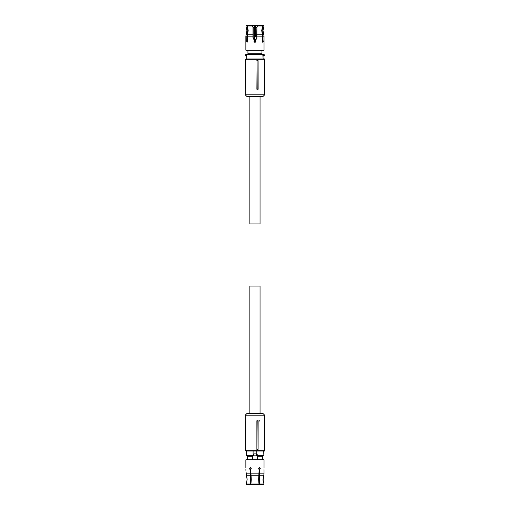 <?xml version="1.0" encoding="UTF-8"?>
<svg xmlns="http://www.w3.org/2000/svg" width="510" height="510" viewBox="0 0 510 510"><rect width="100%" height="100%" fill="white"/><g stroke="black" fill="none" stroke-linecap="round" stroke-linejoin="round"><path stroke-width="0.76" d="M260.049 96.422L260.049 223.922L249.849 223.922L249.849 96.422M257.085 60.977L256.881 89.25L258.13 89.25L258.098 60.977L257.085 60.977L257.187 89.25M264.671 59.766L264.671 94.828L245.227 94.828L245.227 59.766L264.671 59.766L263.874 58.969L246.024 58.969L245.227 59.766M258.098 60.977L258.034 60.562L256.881 60.562M245.227 94.828L246.821 96.422L263.077 96.422L264.671 94.828M264.671 88.855L264.888 88.855A0.395 0.395 0 0 1 264.671 89.205A0.395 0.395 0 0 0 264.888 88.855L264.486 89.25M264.888 88.855L264.671 75.703M264.671 64.011L264.773 75.703M263.415 58.969L264.626 58.969L264.633 59.727M245.418 60.562L245.227 89.25M264.626 58.969L264.225 58.969M247.14 54.187L262.758 54.187L263.173 58.969M263.377 56.1L263.377 54.187L263.377 56.1M263.434 54.506L246.687 54.506L246.725 58.969M246.521 54.187L246.062 54.302L246.521 54.187L246.368 54.525M246.215 55.705L246.215 54.583A0.637 0.637 0 0 0 246.215 55.705M262.758 54.187L263.377 54.187M246.458 55.781L246.725 56.1M263.829 55.985A0.956 0.956 0 0 0 263.6 54.213A0.956 0.956 0 0 1 263.6 56.074A0.956 0.956 0 0 0 264.333 55.144A0.956 0.956 0 0 1 263.829 55.985M261.962 54.187L261.962 50.203M247.936 50.203L247.936 54.187M246.062 54.302A0.956 0.956 0 0 0 246.062 55.985A0.956 0.956 0 0 1 245.565 55.144A0.956 0.956 0 0 0 246.292 56.074A0.956 0.956 0 0 1 246.292 54.213A0.956 0.956 0 0 0 245.565 55.144A0.956 0.956 0 0 1 246.062 54.302M263.97 25.972L262.956 25.972L262.803 25.5L263.798 25.5L263.97 25.972L262.994 30.6L264.033 36.165L264.033 50.203L245.865 50.203L245.865 36.165L246.891 36.165L246.63 41.278L247.082 42.273L247.624 41.278L247.286 40.366L247.624 41.361M261.962 53.709L247.936 53.709M262.267 41.278L262.605 40.366L262.267 41.278L262.816 42.273L263.268 41.278L263.007 40.366L262.605 40.366L262.605 36.165L261.713 30.6L262.554 25.972L262.408 25.5L262.554 25.972L257.55 25.972L257.818 25.5L262.408 25.5M262.848 41.329L262.599 42.183L262.274 41.361M262.956 25.972L262.108 30.6L263.007 36.165L263.007 40.366M257.55 25.972L256.9 27.094L256.9 37.772L255.344 39.684L255.944 41.278L255.344 40.366M253.502 39.085L254.547 39.684L253.954 41.278L254.949 42.273L255.944 41.278M254.547 39.684L252.998 37.772L252.998 27.094L252.348 25.972L247.337 25.972L248.185 30.6L247.286 36.165L247.286 40.366L246.891 40.366M257.818 25.5L255.344 25.5L255.344 34.948M262.529 25.895L262.803 25.5M262.605 36.165L256.9 36.102M255.344 39.684L256.224 39.251M256.798 38.397L256.893 37.944M254.165 41.896L253.954 41.278M255.65 41.986L255.331 42.196M254.209 40.609L254.547 40.366M247.337 25.972L247.49 25.5L247.337 25.972M247.089 25.5L246.942 25.972L245.922 25.972L246.094 25.5L247.21 25.5L247.363 25.895L247.21 25.5M246.891 36.165L247.79 30.6L246.942 25.972M254.547 34.948L254.547 25.5L252.074 25.5L252.348 25.972M252.074 25.5L247.49 25.5M254.943 36.58L254.943 34.744L256.715 34.744L256.9 27.572M256.109 39.34L256.109 36.573L256.441 36.573M254.796 42.26L254.796 36.58L256.109 36.58M254.783 42.26L254.783 36.567L254.707 42.247M254.547 42.19L254.866 34.744L254.311 34.744M254.311 42.043L254.311 40.513M254.311 39.614L254.311 27.572A0.478 0.478 0 0 0 253.833 27.094L253.311 27.094L253.833 27.094A0.478 0.478 0 0 1 254.311 27.572L254.088 39.525M254.088 40.768L254.088 41.788M256.065 27.094L255.803 27.572L256.9 27.094L256.065 27.094A0.478 0.478 0 0 0 255.587 27.572L256.281 27.094L255.803 27.572L256.715 27.572L256.587 27.094M255.803 34.744L255.803 27.572M255.561 36.58L255.587 27.572M255.561 35.145L255.07 35.145L254.943 36.573M254.088 27.572A0.478 0.478 0 0 0 253.61 27.094L254.088 27.572A0.478 0.478 0 0 0 253.61 27.094L254.088 27.572L253.177 27.572L253.177 38.601M252.998 27.094L253.75 27.094M249.849 413.578L249.849 286.078L260.049 286.078L260.049 413.578M245.227 420.75L245.418 449.437M245.227 450.234L264.671 450.234L264.671 415.172L245.227 415.172L245.227 450.234L246.024 451.031L264.626 451.031L264.633 450.273M256.881 449.437L256.881 420.75L258.13 420.75L258.098 449.023L258.034 449.437L256.881 449.437L257.187 420.75M264.671 415.172L263.077 413.578L246.821 413.578L245.227 415.172M264.671 445.989L264.671 435.891M264.76 435.891L264.671 434.297M264.671 422.344L264.888 421.145L264.486 420.75M259.252 421.152L259.418 420.75M257.085 449.023L258.098 449.023M264.875 422.344L264.773 434.297M264.225 451.031L264.626 451.031M264.888 421.152L264.888 421.152A0.395 0.395 0 0 0 264.671 420.795A0.395 0.395 0 0 1 264.888 421.152L264.671 421.152M247.535 456.291L247.535 455.812L246.521 455.494L246.521 451.031M257.582 459.797L257.582 456.291L257.346 455.812L256.555 455.812L263.058 455.812L263.377 451.031M253.107 454.219L253.107 451.031L256.785 451.031L256.785 453.932L257.212 454.219L256.555 455.812L253.349 455.812L253.107 454.219L253.808 453.9M246.84 455.812L253.349 455.812M253.929 455.812L253.929 453.9L253.929 455.812L247.535 455.812M256.626 453.9L253.929 453.9M256.555 455.812L256.555 453.9M252.316 459.797L252.552 455.812M262.357 456.291L262.357 455.812M256.543 453.925L256.861 454.238M256.543 455.787L256.861 455.475M257.582 456.291L262.44 456.291L262.44 459.797M245.865 467.727L245.865 459.797L264.033 459.797L264.033 467.727M247.458 459.797L247.458 456.291L252.316 456.291M264.021 469.633L264.021 473.835L263.039 480.471M245.871 470.316L245.871 469.633M247.133 479.075L246.075 472.228M250.066 473.835L250.302 469.633L250.824 479.4L250.251 484.5L250.582 479.4L250.066 473.835L246.075 473.835L247.14 479.4L246.304 484.028L246.572 484.5L246.304 484.028L250.098 484.028M250.557 482.906L250.996 482.906L250.869 484.5L251.271 479.674L250.754 469.633L251.296 468.722L250.404 467.727L249.569 468.722L250.066 469.633M250.786 484.028L259.112 484.028L259.023 484.5L258.621 479.4L259.137 469.633L258.602 468.722L259.488 467.727L260.323 468.722L259.59 469.633L260.087 468.722L259.367 467.734M263.791 484.5L263.963 484.028L263.791 484.5L259.717 484.5L259.309 479.4L259.832 469.633M258.895 482.906L259.335 482.906L259.647 484.5L259.074 479.821L259.59 469.633M250.302 469.633L249.811 468.722L250.525 467.734M259.8 484.028L263.963 484.028L262.988 479.4L264.021 473.835L259.832 473.835M246.572 484.5L250.18 484.5M259.023 484.5L250.869 484.5M263.064 55.781L263.498 55.781M246.999 54.187L246.4 54.506M246.4 55.781L246.725 55.934M264.033 36.165L263.007 36.165M252.998 36.165L247.286 36.165M263.766 34.731L262.777 34.731M262.376 34.731L256.9 34.731M252.998 34.731L247.516 34.731M247.12 34.731L246.132 34.731L245.865 36.165M256.441 36.58L256.441 34.744M254.547 36.554L254.707 34.744M252.998 27.572L253.311 27.094M246.521 455.494L253.636 455.494M257.123 455.812L257.212 454.219M256.868 455.494L263.377 455.494M253.636 454.219L253.298 454.066M253.993 455.698L253.993 454.015M250.754 473.835L259.137 473.835M246.349 475.269L250.2 475.269M250.888 475.269L259.01 475.269M259.698 475.269L263.759 475.269M259.271 482.428L258.825 482.428M251.073 482.428L250.627 482.428M246.132 34.731L246.897 30.6L245.922 25.972M263.874 451.031L264.671 450.234"/></g></svg>
